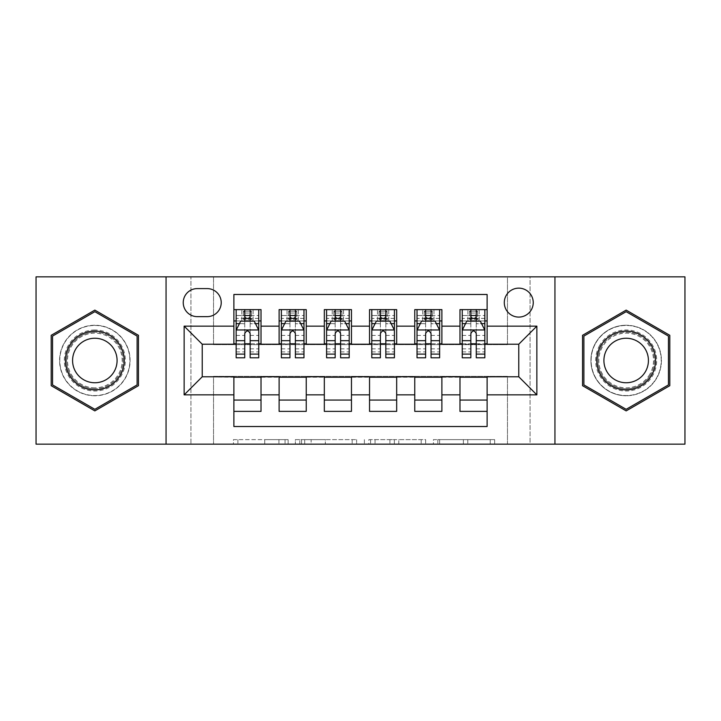 <?xml version="1.0" encoding="UTF-8"?>
<svg xmlns="http://www.w3.org/2000/svg" width="721" height="721" viewBox="0 0 721 721"><rect width="100%" height="100%" fill="white"/><g stroke="black" fill="none" stroke-linecap="round" stroke-linejoin="round"><path stroke-width="0.54" stroke-dasharray="3.6 2.7" d="M288.148 444.154L237.885 444.154L288.148 444.154L288.148 439.63L264.733 439.63L264.733 444.154L264.733 439.63L288.148 439.63L288.148 444.154L288.148 439.63L264.733 439.63L264.733 444.154L264.733 439.63L288.148 439.63L237.885 439.63L288.148 439.63M626.161 325.225A35.275 35.275 0 0 0 590.896 360.5A35.275 35.275 0 0 0 626.161 395.775A35.275 35.275 0 0 1 590.896 360.5A35.275 35.275 0 0 1 626.161 325.225A35.275 35.275 0 0 1 661.436 360.5A35.275 35.275 0 0 1 626.161 395.775A35.275 35.275 0 0 0 661.436 360.5A35.275 35.275 0 0 0 626.161 325.225M518.769 288.148A14.474 14.474 0 0 0 504.294 302.622A14.474 14.474 0 0 0 518.769 317.087A14.474 14.474 0 0 0 533.243 302.622A14.474 14.474 0 0 0 518.769 288.148M94.839 395.775A35.275 35.275 0 0 1 59.564 360.5A35.275 35.275 0 0 1 94.839 325.225A35.275 35.275 0 0 1 130.104 360.5A35.275 35.275 0 0 1 94.839 395.775A35.275 35.275 0 0 1 59.564 360.5A35.275 35.275 0 0 1 94.839 325.225A35.275 35.275 0 0 1 130.104 360.5A35.275 35.275 0 0 1 94.839 395.775M490.217 444.154L437.845 444.154L490.217 444.154L490.217 439.63L467.803 439.63L494.66 439.63L494.66 444.154L494.66 439.63L437.845 439.63L494.66 439.63L494.66 444.154L494.66 439.63L490.217 439.63L490.217 444.154M463.369 444.154L439.621 444.154L463.369 444.154L463.369 439.63L467.803 439.63L463.369 439.63L463.369 444.154L463.369 439.63L439.621 439.63L439.621 444.154L439.621 439.63L463.369 439.63L463.369 444.154M433.402 444.154L437.845 444.154L433.402 444.154L433.402 439.63L437.845 439.63L433.402 439.63L433.402 444.154M233.442 444.154L237.885 444.154L233.442 444.154L233.442 439.63L237.885 439.63L233.442 439.63L233.442 444.154M507.467 444.154L530.07 444.154L530.07 276.846L684.95 276.846L684.95 444.154L530.07 444.154L530.07 276.846L507.467 276.846L507.467 344.674L213.533 344.674L213.533 276.846L507.467 276.846L507.467 344.674L213.533 344.674L213.533 276.846L190.93 276.846L190.93 444.154L36.05 444.154L36.05 276.846L190.93 276.846L190.93 444.154L213.533 444.154L213.533 376.326L507.467 376.326L507.467 444.154L213.533 444.154L213.533 376.326L507.467 376.326L507.467 444.154M356.616 444.154L352.181 444.154L356.616 444.154L356.616 439.63L356.616 444.154M299.801 444.154L352.181 444.154L295.367 444.154L299.801 444.154L299.801 439.63L356.616 439.63L295.367 439.63L295.367 444.154L295.367 439.63L299.801 439.63L299.801 444.154M368.819 444.154L425.633 444.154L364.384 444.154L368.819 444.154L368.819 439.63L425.633 439.63L425.633 444.154L425.633 439.63L398.785 439.63L398.785 444.154M459.98 309.624L487.117 309.624L487.117 320.935L459.98 320.935L459.98 309.624M414.764 309.624L441.892 309.624L441.892 320.935L414.764 320.935L414.764 309.624M369.54 309.624L396.676 309.624L396.676 320.935L369.54 320.935L369.54 309.624M324.324 309.624L351.46 309.624L351.46 320.935L324.324 320.935L324.324 309.624M279.108 309.624L306.236 309.624L306.236 320.935L279.108 320.935L279.108 309.624M233.883 411.376L233.883 400.065L261.02 400.065L261.02 411.376L233.883 411.376L233.883 426.517L487.117 426.517L487.117 411.376L459.98 411.376L459.98 400.065L487.117 400.065L487.117 411.376M306.236 411.376L279.108 411.376L279.108 400.065L306.236 400.065L306.236 411.376M351.46 411.376L324.324 411.376L324.324 400.065L351.46 400.065L351.46 411.376M396.676 411.376L369.54 411.376L369.54 400.065L396.676 400.065L396.676 411.376M441.892 411.376L414.764 411.376L414.764 400.065L441.892 400.065L441.892 411.376M459.98 400.065L459.98 377.227L518.769 376.777L518.769 344.223L441.892 344.223L441.892 320.935M441.892 343.773L396.676 344.223L396.676 320.935M396.676 343.773L351.46 344.223L351.46 320.935M351.46 343.773L306.236 344.223L306.236 320.935M233.883 309.624L261.02 309.624L261.02 320.935L233.883 320.935L233.883 294.483L487.117 294.483L487.117 309.624M414.764 400.065L414.764 377.227L459.98 377.227M369.54 400.065L369.54 377.227L414.764 377.227M324.324 400.065L324.324 377.227L369.54 377.227M279.108 400.065L279.108 377.227L324.324 377.227M306.236 343.773L261.02 344.223L261.02 320.935M233.883 400.065L233.883 377.227L279.108 377.227M261.02 343.773L202.231 344.223L202.231 376.777L233.883 377.227M250.16 320.935L258.758 320.935L258.758 309.624L241.796 309.624L241.796 320.935L236.146 320.935L244.734 320.935M233.883 343.773L233.883 320.935M236.146 343.773L244.734 343.773M250.16 343.773L258.758 343.773M261.02 400.065L261.02 377.227M281.37 343.773L289.959 343.773M295.385 343.773L303.974 343.773M295.385 320.935L303.974 320.935L303.974 309.624L287.021 309.624L287.021 320.935L281.37 320.935L289.959 320.935M279.108 343.773L279.108 320.935M306.236 400.065L306.236 377.227M351.46 400.065L351.46 377.227M324.324 343.773L324.324 320.935M340.6 320.935L349.198 320.935L349.198 309.624L332.237 309.624L332.237 320.935L326.586 320.935L335.175 320.935M326.586 343.773L335.175 343.773M340.6 343.773L349.198 343.773M396.676 400.065L396.676 377.227M369.54 343.773L369.54 320.935M385.825 320.935L394.414 320.935L394.414 309.624L377.462 309.624L377.462 320.935L371.802 320.935L380.4 320.935M371.802 343.773L380.4 343.773M385.825 343.773L394.414 343.773M441.892 400.065L441.892 377.227M414.764 343.773L414.764 320.935M431.041 320.935L439.63 320.935L439.63 309.624L422.677 309.624L422.677 320.935L417.026 320.935L425.615 320.935M417.026 343.773L425.615 343.773M431.041 343.773L439.63 343.773M487.117 400.065L487.117 377.227M459.98 343.773L459.98 320.935M487.117 343.773L487.117 320.935M476.266 320.935L484.854 320.935L484.854 309.624L467.893 309.624L467.893 320.935L462.242 320.935L470.84 320.935M462.242 343.773L470.84 343.773M476.266 343.773L484.854 343.773M197.257 288.598A14.014 14.014 0 0 0 183.242 302.622A14.014 14.014 0 0 0 197.257 316.636L207.206 316.636A14.014 14.014 0 0 0 221.221 302.622A14.014 14.014 0 0 0 207.206 288.598L197.257 288.598M166.055 444.154L166.055 276.846M554.945 276.846L554.945 444.154M51.2 385.69L94.839 410.889L138.468 385.69L138.468 335.31L94.839 310.111L51.2 335.31L51.2 385.69M669.8 385.69L669.8 335.31L626.161 310.111L582.532 335.31L582.532 385.69L626.161 410.889L669.8 385.69M304.686 444.154L311.121 444.154L304.686 444.154L304.686 439.63L301.576 439.63L301.576 444.154L301.576 439.63L311.121 439.63L304.686 439.63L304.686 444.154M311.121 444.154L325.324 444.154L311.121 444.154L311.121 439.63L325.324 439.63L325.324 444.154L325.324 439.63L311.121 439.63L311.121 444.154M368.819 439.63L394.342 439.63L394.342 444.154L394.342 439.63L389.908 439.63L394.342 439.63L394.342 444.154L394.342 439.63L398.785 439.63M370.594 439.63L370.594 444.154L370.594 439.63M364.384 439.63L364.384 444.154L364.384 439.63M258.758 357.787L258.758 315.51L258.758 320.935L236.146 320.935L236.146 315.51L244.734 315.51L244.734 309.624L258.758 309.624M236.146 330.2L236.146 351.911L236.146 330.2L240.67 321.16L254.234 321.16L258.758 330.2L258.758 351.911L258.758 330.2M236.146 320.935L236.146 309.624L244.734 309.624M236.146 357.787L236.146 315.51L258.758 315.51L250.16 315.51L250.16 309.624M245.194 313.022L249.709 313.022L249.709 317.537L245.194 317.537L245.194 313.022L243.383 311.211L251.521 311.211L243.383 311.211L243.383 319.349L251.521 319.349L251.521 311.211L251.521 319.349L243.383 319.349L243.383 311.211L241.796 309.624L236.146 309.624M244.734 315.51L244.734 323.738L236.146 323.738M258.758 323.738L250.16 323.738L250.16 315.51M239.426 323.648L244.734 323.648L244.734 321.16M250.16 321.16L250.16 323.648L255.477 323.648M244.734 357.787L244.734 323.738M250.16 323.738L250.16 357.787M244.734 323.648L244.734 333.598C246.546 330.173 248.348 330.173 250.16 333.598L250.16 323.648M258.758 320.935L253.107 320.935L253.107 309.624L249.709 313.022M249.709 317.537L253.107 320.935L241.796 320.935L245.194 317.537M94.839 329.975A30.525 30.525 0 0 0 64.313 360.5A30.525 30.525 0 0 0 94.839 391.025A30.525 30.525 0 0 0 125.355 360.5A30.525 30.525 0 0 0 94.839 329.975M94.839 388.763A28.263 28.263 0 0 1 66.575 360.5A28.263 28.263 0 0 1 94.839 332.237A28.263 28.263 0 0 0 66.575 360.5A28.263 28.263 0 0 0 94.839 388.763A28.263 28.263 0 0 0 123.102 360.5A28.263 28.263 0 0 0 94.839 332.237A28.263 28.263 0 0 1 123.102 360.5A28.263 28.263 0 0 1 94.839 388.763A28.263 28.263 0 0 0 123.102 360.5A28.263 28.263 0 0 0 94.839 332.237M94.839 338.248A22.252 22.252 0 0 0 72.578 360.5A22.252 22.252 0 0 0 94.839 382.752A22.252 22.252 0 0 0 117.09 360.5A22.252 22.252 0 0 0 94.839 338.248M94.839 325.45A35.05 35.05 0 0 1 129.879 360.5A35.05 35.05 0 0 1 94.839 395.55A35.05 35.05 0 0 1 59.789 360.5A35.05 35.05 0 0 1 94.839 325.45A35.05 35.05 0 0 1 129.879 360.5A35.05 35.05 0 0 1 94.839 395.55A35.05 35.05 0 0 1 59.789 360.5A35.05 35.05 0 0 1 94.839 325.45M137.116 384.915L94.839 409.321L52.552 384.915L52.552 336.085L94.839 311.679L137.116 336.085L137.116 384.915M599.728 345.242A30.525 30.525 0 0 0 610.903 386.934A30.525 30.525 0 0 0 652.595 375.758A30.525 30.525 0 0 0 641.429 334.066A30.525 30.525 0 0 0 599.728 345.242M650.639 374.632A28.263 28.263 0 0 1 612.03 384.978A28.263 28.263 0 0 1 601.693 346.368A28.263 28.263 0 0 0 612.03 384.978A28.263 28.263 0 0 0 650.639 374.632A28.263 28.263 0 0 0 640.293 336.022A28.263 28.263 0 0 0 601.693 346.368A28.263 28.263 0 0 1 640.293 336.022A28.263 28.263 0 0 1 650.639 374.632A28.263 28.263 0 0 0 640.293 336.022A28.263 28.263 0 0 0 601.693 346.368M606.893 349.37A22.252 22.252 0 0 0 615.04 379.769A22.252 22.252 0 0 0 645.439 371.63A22.252 22.252 0 0 0 637.292 341.231A22.252 22.252 0 0 0 606.893 349.37M595.816 342.98A35.05 35.05 0 0 1 643.691 330.146A35.05 35.05 0 0 1 656.516 378.02A35.05 35.05 0 0 1 608.641 390.854A35.05 35.05 0 0 1 595.816 342.98A35.05 35.05 0 0 1 643.691 330.146A35.05 35.05 0 0 1 656.516 378.02A35.05 35.05 0 0 1 608.641 390.854A35.05 35.05 0 0 1 595.816 342.98M668.448 336.085L668.448 384.915L626.161 409.321L583.884 384.915L583.884 336.085L626.161 311.679L668.448 336.085M303.974 357.787L303.974 315.51L303.974 320.935L281.37 320.935L281.37 315.51L289.959 315.51L289.959 309.624L303.974 309.624M281.37 330.2L281.37 351.911L281.37 330.2L285.886 321.16L299.449 321.16L303.974 330.2L303.974 351.911L303.974 330.2M281.37 320.935L281.37 309.624L289.959 309.624M281.37 357.787L281.37 315.51L303.974 315.51L295.385 315.51L295.385 309.624M290.41 313.022L294.934 313.022L294.934 317.537L290.41 317.537L290.41 313.022L288.598 311.211L296.737 311.211L288.598 311.211L288.598 319.349L296.737 319.349L296.737 311.211L296.737 319.349L288.598 319.349L288.598 311.211L287.021 309.624L281.37 309.624M289.959 315.51L289.959 323.738L281.37 323.738M303.974 323.738L295.385 323.738L295.385 315.51M284.642 323.648L289.959 323.648L289.959 321.16M295.385 321.16L295.385 323.648L300.702 323.648M289.959 357.787L289.959 323.738M295.385 323.738L295.385 357.787M289.959 323.648L289.959 333.598C291.762 330.173 293.573 330.173 295.385 333.598L295.385 323.648M303.974 320.935L298.323 320.935L298.323 309.624L294.934 313.022M294.934 317.537L298.323 320.935L287.021 320.935L290.41 317.537M349.198 357.787L349.198 315.51L349.198 320.935L326.586 320.935L326.586 315.51L335.175 315.51L335.175 309.624L349.198 309.624M326.586 330.2L326.586 351.911L326.586 330.2L331.11 321.16L344.674 321.16L349.198 330.2L349.198 351.911L349.198 330.2M326.586 320.935L326.586 309.624L335.175 309.624M326.586 357.787L326.586 315.51L349.198 315.51L340.6 315.51L340.6 309.624M335.625 313.022L340.15 313.022L340.15 317.537L335.625 317.537L335.625 313.022L333.823 311.211L341.961 311.211L333.823 311.211L333.823 319.349L341.961 319.349L341.961 311.211L341.961 319.349L333.823 319.349L333.823 311.211L332.237 309.624L326.586 309.624M335.175 315.51L335.175 323.738L326.586 323.738M349.198 323.738L340.6 323.738L340.6 315.51M329.867 323.648L335.175 323.648L335.175 321.16M340.6 321.16L340.6 323.648L345.918 323.648M335.175 357.787L335.175 323.738M340.6 323.738L340.6 357.787M335.175 323.648L335.175 333.598C336.977 330.173 338.789 330.173 340.6 333.598L340.6 323.648M349.198 320.935L343.538 320.935L343.538 309.624L340.15 313.022M340.15 317.537L343.538 320.935L332.237 320.935L335.625 317.537M394.414 357.787L394.414 315.51L394.414 320.935L371.802 320.935L371.802 315.51L380.4 315.51L380.4 309.624L394.414 309.624M371.802 330.2L371.802 351.911L371.802 330.2L376.326 321.16L389.89 321.16L394.414 330.2L394.414 351.911L394.414 330.2M371.802 320.935L371.802 309.624L380.4 309.624M371.802 357.787L371.802 315.51L394.414 315.51L385.825 315.51L385.825 309.624M380.85 313.022L385.375 313.022L385.375 317.537L380.85 317.537L380.85 313.022L379.039 311.211L387.177 311.211L379.039 311.211L379.039 319.349L387.177 319.349L387.177 311.211L387.177 319.349L379.039 319.349L379.039 311.211L377.462 309.624L371.802 309.624M380.4 315.51L380.4 323.738L371.802 323.738M394.414 323.738L385.825 323.738L385.825 315.51M375.082 323.648L380.4 323.648L380.4 321.16M385.825 321.16L385.825 323.648L391.133 323.648M380.4 357.787L380.4 323.738M385.825 323.738L385.825 357.787M380.4 323.648L380.4 333.598C382.202 330.173 384.014 330.173 385.825 333.598L385.825 323.648M394.414 320.935L388.763 320.935L388.763 309.624L385.375 313.022M385.375 317.537L388.763 320.935L377.462 320.935L380.85 317.537M439.63 357.787L439.63 315.51L439.63 320.935L417.026 320.935L417.026 315.51L425.615 315.51L425.615 309.624L439.63 309.624M417.026 330.2L417.026 351.911L417.026 330.2L421.551 321.16L435.114 321.16L439.63 330.2L439.63 351.911L439.63 330.2M417.026 320.935L417.026 309.624L425.615 309.624M417.026 357.787L417.026 315.51L439.63 315.51L431.041 315.51L431.041 309.624M426.066 313.022L430.59 313.022L430.59 317.537L426.066 317.537L426.066 313.022L424.263 311.211L432.402 311.211L424.263 311.211L424.263 319.349L432.402 319.349L432.402 311.211L432.402 319.349L424.263 319.349L424.263 311.211L422.677 309.624L417.026 309.624M425.615 315.51L425.615 323.738L417.026 323.738M439.63 323.738L431.041 323.738L431.041 315.51M420.298 323.648L425.615 323.648L425.615 321.16M431.041 321.16L431.041 323.648L436.358 323.648M425.615 357.787L425.615 323.738M431.041 323.738L431.041 357.787M425.615 323.648L425.615 333.598C427.418 330.173 429.229 330.173 431.041 333.598L431.041 323.648M439.63 320.935L433.979 320.935L433.979 309.624L430.59 313.022M430.59 317.537L433.979 320.935L422.677 320.935L426.066 317.537M484.854 357.787L484.854 315.51L484.854 320.935L462.242 320.935L462.242 315.51L470.84 315.51L470.84 309.624L484.854 309.624M462.242 330.2L462.242 351.911L462.242 330.2L466.766 321.16L480.33 321.16L484.854 330.2L484.854 351.911L484.854 330.2M462.242 320.935L462.242 309.624L470.84 309.624M462.242 357.787L462.242 315.51L484.854 315.51L476.266 315.51L476.266 309.624M471.291 313.022L475.806 313.022L475.806 317.537L471.291 317.537L471.291 313.022L469.479 311.211L477.617 311.211L469.479 311.211L469.479 319.349L477.617 319.349L477.617 311.211L477.617 319.349L469.479 319.349L469.479 311.211L467.893 309.624L462.242 309.624M470.84 315.51L470.84 323.738L462.242 323.738M484.854 323.738L476.266 323.738L476.266 315.51M465.523 323.648L470.84 323.648L470.84 321.16M476.266 321.16L476.266 323.648L481.574 323.648M470.84 357.787L470.84 323.738M476.266 323.738L476.266 357.787M470.84 323.648L470.84 333.598C472.643 330.173 474.445 330.173 476.266 333.598L476.266 323.648M484.854 320.935L479.204 320.935L479.204 309.624L475.806 313.022M475.806 317.537L479.204 320.935L467.893 320.935L471.291 317.537M285.047 439.63L285.047 444.154L285.047 439.63M278.937 439.63L278.937 444.154L278.937 439.63M237.885 439.63L237.885 444.154L237.885 439.63M352.181 439.63L352.181 444.154L352.181 439.63M421.199 439.63L421.199 444.154L421.199 439.63M389.908 439.63L389.908 444.154L389.908 439.63M375.037 439.63L375.037 444.154L375.037 439.63M467.803 439.63L467.803 444.154L467.803 439.63M437.845 439.63L437.845 444.154L437.845 439.63M236.263 329.975L258.641 329.975M236.146 348.847L244.734 348.847M250.16 348.847L258.758 348.847M236.146 335.427L244.734 335.427M250.16 335.427L258.758 335.427M258.758 318.385L250.16 318.385M244.734 318.385L236.146 318.385M94.839 387.835A27.335 27.335 0 0 1 67.504 360.5A27.335 27.335 0 0 1 94.839 333.165A27.335 27.335 0 0 1 122.173 360.5A27.335 27.335 0 0 1 94.839 387.835M649.837 374.172A27.335 27.335 0 0 1 612.499 384.176A27.335 27.335 0 0 1 602.495 346.828A27.335 27.335 0 0 1 639.833 336.824A27.335 27.335 0 0 1 649.837 374.172M281.478 329.975L303.865 329.975M281.37 348.847L289.959 348.847M295.385 348.847L303.974 348.847M281.37 335.427L289.959 335.427M295.385 335.427L303.974 335.427M303.974 318.385L295.385 318.385M289.959 318.385L281.37 318.385M326.694 329.975L349.081 329.975M326.586 348.847L335.175 348.847M340.6 348.847L349.198 348.847M326.586 335.427L335.175 335.427M340.6 335.427L349.198 335.427M349.198 318.385L340.6 318.385M335.175 318.385L326.586 318.385M371.919 329.975L394.306 329.975M371.802 348.847L380.4 348.847M385.825 348.847L394.414 348.847M371.802 335.427L380.4 335.427M385.825 335.427L394.414 335.427M394.414 318.385L385.825 318.385M380.4 318.385L371.802 318.385M417.135 329.975L439.522 329.975M417.026 348.847L425.615 348.847M431.041 348.847L439.63 348.847M417.026 335.427L425.615 335.427M431.041 335.427L439.63 335.427M439.63 318.385L431.041 318.385M425.615 318.385L417.026 318.385M462.359 329.975L484.737 329.975M462.242 348.847L470.84 348.847M476.266 348.847L484.854 348.847M462.242 335.427L470.84 335.427M476.266 335.427L484.854 335.427M484.854 318.385L476.266 318.385M470.84 318.385L462.242 318.385M236.146 351.911L244.734 351.911M250.16 351.911L258.758 351.911M281.37 351.911L289.959 351.911M295.385 351.911L303.974 351.911M326.586 351.911L335.175 351.911M340.6 351.911L349.198 351.911M371.802 351.911L380.4 351.911M385.825 351.911L394.414 351.911M417.026 351.911L425.615 351.911M431.041 351.911L439.63 351.911M462.242 351.911L470.84 351.911M476.266 351.911L484.854 351.911"/><path stroke-width="1.08" d="M518.769 288.148A14.474 14.474 0 0 0 504.294 302.622A14.474 14.474 0 0 0 518.769 317.087A14.474 14.474 0 0 0 533.243 302.622A14.474 14.474 0 0 0 518.769 288.148M554.945 444.154L684.95 444.154L684.95 276.846L554.945 276.846L554.945 444.154L166.055 444.154L166.055 276.846L36.05 276.846L36.05 444.154L166.055 444.154M487.117 309.624L459.98 309.624L459.98 326.135L441.892 326.135L441.892 344.223L459.98 344.223L459.98 326.135M441.892 326.135L441.892 309.624L414.764 309.624L414.764 326.135L396.676 326.135L396.676 344.223L414.764 344.223L414.764 326.135M396.676 326.135L396.676 309.624L369.54 309.624L369.54 326.135L351.46 326.135L351.46 344.223L369.54 344.223L369.54 326.135M351.46 326.135L351.46 309.624L324.324 309.624L324.324 326.135L306.236 326.135L306.236 344.223L324.324 344.223L324.324 326.135M306.236 326.135L306.236 309.624L279.108 309.624L279.108 344.223L261.02 344.223L261.02 309.624L233.883 309.624M233.883 411.376L261.02 411.376L261.02 376.777L279.108 376.777L279.108 411.376L306.236 411.376L306.236 376.777L324.324 376.777L324.324 394.865L306.236 394.865M324.324 394.865L324.324 411.376L351.46 411.376L351.46 376.777L369.54 376.777L369.54 394.865L351.46 394.865M369.54 394.865L369.54 411.376L396.676 411.376L396.676 376.777L414.764 376.777L414.764 394.865L396.676 394.865M414.764 394.865L414.764 411.376L441.892 411.376L441.892 376.777L459.98 376.777L459.98 394.865L441.892 394.865M197.257 316.636L207.206 316.636A14.014 14.014 0 0 0 221.221 302.622A14.014 14.014 0 0 0 207.206 288.598L197.257 288.598A14.014 14.014 0 0 0 183.242 302.622A14.014 14.014 0 0 0 197.257 316.636M554.945 276.846L166.055 276.846M487.117 326.135L487.117 294.483L233.883 294.483L233.883 344.223L202.231 344.223L202.231 376.777L233.883 376.777L233.883 426.517L487.117 426.517L487.117 376.777L518.769 376.777L518.769 344.223L487.117 344.223L487.117 326.135L536.857 326.135L536.857 394.865L487.117 394.865M233.883 394.865L184.143 394.865L184.143 326.135L233.883 326.135M459.98 394.865L459.98 411.376L487.117 411.376M233.883 320.935L236.146 320.935M244.734 320.935L250.16 320.935M258.758 320.935L261.02 320.935M233.883 343.773L236.146 343.773M244.734 343.773L250.16 343.773M258.758 343.773L261.02 343.773M233.883 377.227L261.02 377.227M233.883 400.065L261.02 400.065M279.108 343.773L281.37 343.773M289.959 343.773L295.385 343.773M303.974 343.773L306.236 343.773M279.108 320.935L281.37 320.935M289.959 320.935L295.385 320.935M303.974 320.935L306.236 320.935M279.108 377.227L306.236 377.227M279.108 400.065L306.236 400.065M324.324 377.227L351.46 377.227M324.324 400.065L351.46 400.065M324.324 320.935L326.586 320.935M335.175 320.935L340.6 320.935M349.198 320.935L351.46 320.935M324.324 343.773L326.586 343.773M335.175 343.773L340.6 343.773M349.198 343.773L351.46 343.773M369.54 377.227L396.676 377.227M369.54 400.065L396.676 400.065M369.54 320.935L371.802 320.935M380.4 320.935L385.825 320.935M394.414 320.935L396.676 320.935M369.54 343.773L371.802 343.773M380.4 343.773L385.825 343.773M394.414 343.773L396.676 343.773M414.764 377.227L441.892 377.227M414.764 400.065L441.892 400.065M414.764 320.935L417.026 320.935M425.615 320.935L431.041 320.935M439.63 320.935L441.892 320.935M414.764 343.773L417.026 343.773M425.615 343.773L431.041 343.773M439.63 343.773L441.892 343.773M459.98 377.227L487.117 377.227M459.98 400.065L487.117 400.065M459.98 320.935L462.242 320.935M470.84 320.935L476.266 320.935M484.854 320.935L487.117 320.935M459.98 343.773L462.242 343.773M470.84 343.773L476.266 343.773M484.854 343.773L487.117 343.773M202.231 344.223L184.143 326.135M202.231 376.777L184.143 394.865M536.857 326.135L518.769 344.223M536.857 394.865L518.769 376.777M94.839 410.889L138.468 385.69L138.468 335.31L94.839 310.111L51.2 335.31L51.2 385.69L94.839 410.889M669.8 335.31L626.161 310.111L582.532 335.31L582.532 385.69L626.161 410.889L669.8 385.69L669.8 335.31M250.16 315.51L244.734 315.51M258.758 354.101L250.16 354.101L250.16 357.787L258.758 357.787L258.758 330.2L254.234 321.16L240.67 321.16L236.146 330.2L236.146 357.787L244.734 357.787L244.734 354.101L236.146 354.101M236.146 330.2L236.146 309.624M258.758 330.2L258.758 309.624M244.734 321.16L244.734 309.624M250.16 309.624L250.16 321.16M250.16 354.101L250.16 333.598C248.357 330.11 246.546 330.11 244.734 333.598L244.734 354.101M94.839 331.11A29.39 29.39 0 0 0 65.44 360.5A29.39 29.39 0 0 0 94.839 389.89A29.39 29.39 0 0 0 124.228 360.5A29.39 29.39 0 0 0 94.839 331.11M94.839 338.248A22.252 22.252 0 0 0 72.578 360.5A22.252 22.252 0 0 0 94.839 382.752A22.252 22.252 0 0 0 117.09 360.5A22.252 22.252 0 0 0 94.839 338.248M137.116 384.915L94.839 409.321L52.552 384.915L52.552 336.085L94.839 311.679L137.116 336.085L137.116 384.915M600.71 345.801A29.39 29.39 0 0 0 611.471 385.951A29.39 29.39 0 0 0 651.622 375.199A29.39 29.39 0 0 0 640.861 335.049A29.39 29.39 0 0 0 600.71 345.801M606.893 349.37A22.252 22.252 0 0 0 615.04 379.769A22.252 22.252 0 0 0 645.439 371.63A22.252 22.252 0 0 0 637.292 341.231A22.252 22.252 0 0 0 606.893 349.37M668.448 336.085L668.448 384.915L626.161 409.321L583.884 384.915L583.884 336.085L626.161 311.679L668.448 336.085M295.385 315.51L289.959 315.51M303.974 354.101L295.385 354.101L295.385 357.787L303.974 357.787L303.974 330.2L299.449 321.16L285.886 321.16L281.37 330.2L281.37 357.787L289.959 357.787L289.959 354.101L281.37 354.101M281.37 330.2L281.37 309.624M303.974 330.2L303.974 309.624M289.959 321.16L289.959 309.624M295.385 309.624L295.385 321.16M295.385 354.101L295.385 333.598C293.573 330.11 291.771 330.11 289.959 333.598L289.959 354.101M340.6 315.51L335.175 315.51M349.198 354.101L340.6 354.101L340.6 357.787L349.198 357.787L349.198 330.2L344.674 321.16L331.11 321.16L326.586 330.2L326.586 357.787L335.175 357.787L335.175 354.101L326.586 354.101M326.586 330.2L326.586 309.624M349.198 330.2L349.198 309.624M335.175 321.16L335.175 309.624M340.6 309.624L340.6 321.16M340.6 354.101L340.6 333.598C338.798 330.11 336.986 330.11 335.175 333.598L335.175 354.101M385.825 315.51L380.4 315.51M394.414 354.101L385.825 354.101L385.825 357.787L394.414 357.787L394.414 330.2L389.89 321.16L376.326 321.16L371.802 330.2L371.802 357.787L380.4 357.787L380.4 354.101L371.802 354.101M371.802 330.2L371.802 309.624M394.414 330.2L394.414 309.624M380.4 321.16L380.4 309.624M385.825 309.624L385.825 321.16M385.825 354.101L385.825 333.598C384.014 330.11 382.211 330.11 380.4 333.598L380.4 354.101M431.041 315.51L425.615 315.51M439.63 354.101L431.041 354.101L431.041 357.787L439.63 357.787L439.63 330.2L435.114 321.16L421.551 321.16L417.026 330.2L417.026 357.787L425.615 357.787L425.615 354.101L417.026 354.101M417.026 330.2L417.026 309.624M439.63 330.2L439.63 309.624M425.615 321.16L425.615 309.624M431.041 309.624L431.041 321.16M431.041 354.101L431.041 333.598C429.238 330.11 427.427 330.11 425.615 333.598L425.615 354.101M476.266 315.51L470.84 315.51M484.854 354.101L476.266 354.101L476.266 357.787L484.854 357.787L484.854 330.2L480.33 321.16L466.766 321.16L462.242 330.2L462.242 357.787L470.84 357.787L470.84 354.101L462.242 354.101M462.242 330.2L462.242 309.624M484.854 330.2L484.854 309.624M470.84 321.16L470.84 309.624M476.266 309.624L476.266 321.16M476.266 354.101L476.266 333.598C474.454 330.11 472.643 330.11 470.84 333.598L470.84 354.101M279.108 394.865L261.02 394.865M279.108 326.135L261.02 326.135M258.641 329.975L236.263 329.975M236.146 323.648L239.426 323.648M255.477 323.648L258.758 323.648M244.734 340.682L236.146 340.682M258.758 340.682L250.16 340.682M250.16 318.385L244.734 318.385M303.865 329.975L281.478 329.975M281.37 323.648L284.642 323.648M300.702 323.648L303.974 323.648M289.959 340.682L281.37 340.682M303.974 340.682L295.385 340.682M295.385 318.385L289.959 318.385M349.081 329.975L326.694 329.975M326.586 323.648L329.867 323.648M345.918 323.648L349.198 323.648M335.175 340.682L326.586 340.682M349.198 340.682L340.6 340.682M340.6 318.385L335.175 318.385M394.306 329.975L371.919 329.975M371.802 323.648L375.082 323.648M391.133 323.648L394.414 323.648M380.4 340.682L371.802 340.682M394.414 340.682L385.825 340.682M385.825 318.385L380.4 318.385M439.522 329.975L417.135 329.975M417.026 323.648L420.298 323.648M436.358 323.648L439.63 323.648M425.615 340.682L417.026 340.682M439.63 340.682L431.041 340.682M431.041 318.385L425.615 318.385M484.737 329.975L462.359 329.975M462.242 323.648L465.523 323.648M481.574 323.648L484.854 323.648M470.84 340.682L462.242 340.682M484.854 340.682L476.266 340.682M476.266 318.385L470.84 318.385"/></g></svg>
